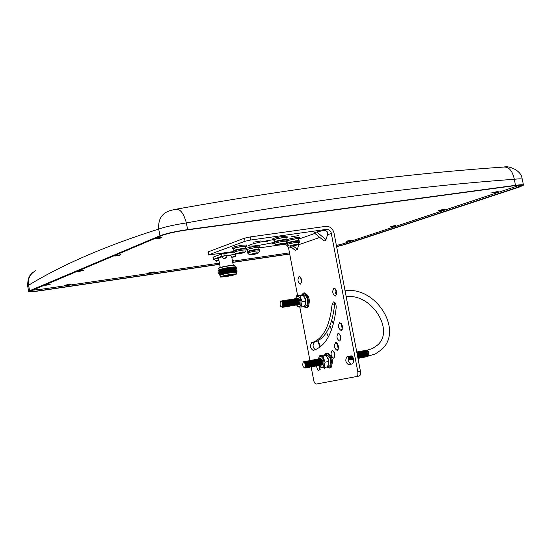 <?xml version="1.0" encoding="UTF-8"?>
<svg xmlns="http://www.w3.org/2000/svg" width="551" height="551" viewBox="0 0 551 551"><rect width="100%" height="100%" fill="white"/><g stroke="black" fill="none" stroke-linecap="round" stroke-linejoin="round"><path stroke-width="0.83" d="M35.395 270.803C29.878 274.088 27.612 278.896 28.59 285.225C62.766 264.404 106.136 245.684 158.709 229.085C157.992 219.277 161.911 213.079 170.459 210.482L176.058 209.215C180.294 208.891 183.731 213.451 186.362 222.907C305.97 200.929 415.289 186.39 514.31 179.275C519.297 178.71 521.9 178.703 522.128 179.24L522.128 179.24M33.15 272.208C29.231 274.921 27.44 279.488 27.777 285.907L28.59 285.225L29.589 290.763L28.645 291.417C29.134 291.996 33.019 291.768 40.306 290.735L219.642 264.349M336.627 246.655L345.071 244.486L519.93 186.851L523.45 185.122C523.243 184.578 520.592 184.64 515.495 185.308L187.615 229.615C175.411 231.413 166.188 233.466 159.948 235.759L29.589 290.763M522.128 179.206C521.811 170.094 508.112 165.465 504.137 167.029C509.193 167.015 512.582 171.099 514.31 179.275L515.495 185.308M159.948 235.759L158.709 229.085C165.052 226.86 174.268 224.801 186.362 222.907L187.615 229.615M232.756 262.414L289.736 254.032M219.615 264.198L40.912 290.48C34.403 291.403 30.939 291.61 30.505 291.086L162.001 235.484C167.573 233.431 175.81 231.606 186.693 229.994L514.324 185.701C518.877 185.102 521.246 185.046 521.432 185.529L518.298 187.071L343.617 244.699L336.599 246.524M289.709 253.887L232.729 262.269M268.323 240.505L266.636 241.503L266.753 241.028L265.265 241.731L263.881 241.648L264.948 241.917M265.699 241.207L266.216 241.703L267.442 241.255M226.151 276.375L223.079 276.588L233.9 274.57L226.151 276.375M231.909 274.426L236.358 274.136C235.057 274.839 231.296 275.707 225.097 276.733L220.62 277.07C221.654 276.388 225.421 275.514 231.909 274.426M220.421 276.933L220.345 276.864C221.55 276.154 225.421 275.252 231.971 274.164L236.51 273.909M219.16 274.894L220.056 275.307C221.254 274.591 225.132 273.689 231.675 272.6L236.255 272.29L236.951 271.553M219.036 274.832L219.029 274.777C220.558 273.957 224.863 272.959 231.943 271.795L237.02 271.478M219.091 274.708L219.759 273.943C221.144 273.2 225.035 272.297 231.441 271.244L236.035 270.913L236.902 271.361M218.899 273.537L218.781 273.427C220.31 272.6 224.615 271.602 231.689 270.438L236.71 270.197M218.843 273.358L219.505 272.593C220.896 271.843 224.787 270.94 231.186 269.887L235.787 269.563L236.648 270.011M218.651 272.194L218.527 272.077C220.063 271.244 224.367 270.245 231.434 269.081L236.455 268.854M218.589 272.008L219.257 271.244C220.648 270.486 224.539 269.584 230.931 268.537L235.532 268.213L236.393 268.661M218.396 270.844L218.279 270.72C219.828 269.887 224.126 268.888 231.179 267.724L236.2 267.504M218.348 270.644L219.05 269.887C220.448 269.129 224.312 268.227 230.655 267.187L235.229 266.87L236.124 267.311M219.036 269.894L218.754 268.337C220.104 267.572 223.975 266.67 230.366 265.623L234.94 265.32L235.236 266.87M218.788 268.289L218.94 268.068C220.255 267.325 224.016 266.45 230.222 265.43L234.871 265.272M230.022 255.402L227.219 255.754M218.478 258.144L213.926 259.204L216.385 261.167M218.926 260.513L215.751 260.754L216.564 261.167M217.149 260.947L218.237 260.809M234.967 256.649L236.028 254.169L229.994 255.292L232.646 257.269L231.847 256.849L233.19 257.083L233.776 256.435L234.671 256.305L234.23 256.924L235.339 256.339M233.231 257.055L234.327 256.904M226.489 257.627L227.177 255.45L221.13 256.573L223.603 258.557M226.124 257.93L225.373 258.219L225.807 257.592L224.326 258.371L222.976 258.137L223.789 258.557M224.381 258.343L225.476 258.192M83.78 270.155L77.381 271.306M44.404 285.156L46.553 285.149C50.575 284.392 51.202 284.13 48.433 284.357C44.411 285.115 43.784 285.377 46.559 285.149L50.534 284.068L44.417 285.17M64.687 285.246L66.747 285.239C70.659 284.502 71.286 284.247 68.634 284.468C64.715 285.211 64.088 285.466 66.747 285.239L70.638 284.185L64.701 285.26M154.294 271.925L148.515 272.972L154.294 271.918M232.391 260.478L233.727 260.409L232.453 260.83L233.941 260.237L232.364 260.32M351.607 240.188L346.083 241.255M390.094 226.606L395.887 225.483L390.108 226.619M438.431 210.537L439.98 210.585C444.003 209.821 445.015 209.49 443.018 209.573C438.995 210.33 437.983 210.668 439.987 210.578L444.519 209.332L438.444 210.551M498.166 191.528L491.761 192.829M161.753 237.502L159.604 237.536L154.652 238.81M120.648 254.714L113.919 255.94M233.968 252.069L221.516 254.025L212.975 257.2L213.382 259.356L213.96 259.356M31.965 290.246L40.74 289.358L219.415 263.137M232.529 261.215L289.509 252.854M336.406 245.498L343.349 243.694L519.82 185.205M221.226 256.931L218.437 257.902L220.235 267.504M236.042 254.245L221.929 256.208L213.382 259.356M153.157 272.318L149.652 272.945L153.123 272.228M232.432 260.713L232.915 260.533L232.419 260.623M350.429 240.608L347.116 241.2L350.402 240.525M394.633 225.944L391.182 226.557L394.606 225.848M443.176 209.835L439.567 210.475L443.142 209.731M496.72 192.065L492.938 192.733L496.678 191.955M483.682 189.84L486.016 189.523M397.319 201.521L399.792 201.184M305.819 213.891L308.443 213.533M208.712 227.019L211.494 226.647M160.424 237.839L156.023 238.755L160.424 237.839M119.34 255.175L115.235 255.891L119.291 255.051M82.547 270.575L78.648 271.264L82.505 270.472M49.363 284.474L45.637 285.136L49.321 284.378M69.495 284.585L65.879 285.225L69.46 284.488M158.64 238.004L158.798 238.418M494.984 192.127L495.101 192.478M117.756 255.189L117.9 255.561M217.9 260.334L218.134 260.83M217.521 260.582L217.638 261.009M225.139 257.716L225.373 258.219M224.76 257.978L224.877 258.398M233.996 256.429L234.23 256.924M233.617 256.704L233.727 257.11M266.099 241.173L266.271 241.675M266.367 241.124L266.546 241.517M274.494 243.094L271.402 244.003L274.632 243.721M291.204 236.827L298.504 235.608L291.204 236.827M253.15 242.22L260.582 240.987L253.15 242.22M272.793 239.768C262.951 241.352 255.354 243.032 250.023 244.809L248.157 245.877C251.139 246.641 259.872 245.47 274.357 242.364L274.357 242.371C275.314 241.731 278.324 241.007 283.372 240.188L286.685 240.043C287.319 239.41 286.114 239.313 283.062 239.74M271.099 240.036L268.227 240.635M263.185 241.586L260.513 242.034M339.705 322.61L339.678 322.617C337.715 325.889 338.224 328.527 341.221 330.531L341.255 330.517C343.218 327.232 342.701 324.594 339.705 322.61L339.877 322.583M342.281 329.333L341.248 323.347M338.204 333.197L338.169 333.203C336.227 336.454 336.744 339.085 339.712 341.09L339.76 341.083C341.696 337.811 341.179 335.187 338.204 333.197M340.787 339.884L339.733 333.94M335.69 342.557L335.642 342.57C333.727 345.794 334.243 348.411 337.184 350.422L337.246 350.408C339.154 347.171 338.638 344.554 335.69 342.557M338.259 349.203L337.205 343.314M332.239 350.408L332.184 350.422C330.297 353.618 330.814 356.228 333.734 358.24L333.796 358.219C335.683 355.009 335.16 352.406 332.239 350.408M334.808 357L333.748 351.173M322.996 367.538L324.567 368.454L325.613 367.262M316.46 366.029L317.397 369.356L318.912 370.609L320.345 366.69M320.227 369.322L319.001 365.637M333.94 288.159C331.964 291.486 332.46 294.124 335.442 296.073L335.449 296.073C337.439 292.76 336.943 290.115 333.961 288.152L333.94 288.159M336.489 294.902L335.518 288.91M299.09 276.45C297.264 279.653 297.733 282.208 300.502 284.102L300.536 284.089C302.375 280.893 301.907 278.345 299.131 276.437L299.09 276.45M301.521 282.863L300.653 277.277M315.654 349.899C312.837 347.936 312.334 345.381 314.16 342.247L314.828 342.075C325.717 338.328 332.343 325.607 334.712 303.904L334.974 302.657M350.856 364.218C348.067 361.807 347.633 359.162 349.554 356.283L351.352 355.905M360.464 371.408L334.023 233.039C332.735 228.465 330.015 226.234 325.861 226.344L250.299 236.923L250.877 239.995L326.901 229.306L329.174 229.994L331.103 232.391L357.854 371.904L360.464 371.408L360.581 373.661L360.044 375.383L359.149 376.058L316.178 384.068L314.8 383.124L313.905 381.251L311.17 367.076M208.498 254.968L207.947 252.034L208.333 251.807L208.884 254.741L208.498 254.968L233.872 251.545M250.877 239.995L245.064 241.255L244.486 238.19L208.333 251.807M244.486 238.19L250.299 236.923M327.528 234.754C328.148 231.51 326.502 230.16 322.576 230.697L316.715 232.012L325.992 239.595L327.528 234.754L331.399 233.41M245.064 241.255L208.884 254.741M258.729 247.971L278.558 245.119M282.546 244.548L286.079 244.74L287.581 245.953L288.517 247.73L297.602 295.543M287.271 242.302L286.63 242.481M314.208 232.859L316.715 232.012M348.542 364.686L352.585 363.867C354.527 360.595 353.997 357.943 350.98 355.912L346.958 356.759C345.022 360.003 345.553 362.641 348.542 364.686M313.113 350.353L313.994 350.133C326.137 345.938 333.541 331.688 336.213 307.382C336.131 303.966 335.194 302.141 333.41 301.907L332.115 304.331C329.76 326.047 323.155 338.775 312.286 342.522L311.618 342.694C309.807 345.828 310.303 348.384 313.113 350.353M325.992 239.595L324.959 241.014L323.712 240.615M295.288 250.374L297.388 249.369L298.993 243.756M299.799 307.107L309.903 360.388M356.538 376.553L357.826 374.942L357.854 371.904M331.805 320.124L333.362 324.098M334.774 303.422L334.712 303.883M318.485 358.832L319.325 356.821L321.061 356.394L322.865 358.329L323.947 361.78L323.836 365.23L322.893 366.959L321.447 367.2L319.711 365.506M324.043 367.551L325.111 362.152L322.879 356.27L319.587 355.808L322.996 355.195L326.288 355.553L328.541 360.223L328.782 362.455L327.459 366.918L324.043 367.551L320.758 367.152L319.608 365.52M321.192 359.321L322.135 363.908M320.269 358.591C322.597 359.19 323.292 361.256 322.349 364.796L321.46 365.099M319.552 358.722L320.978 359.066L322.039 364.177L320.744 365.23M320.475 359.445L321.419 364.046M318.836 358.853L320.262 359.19L321.329 364.314L320.035 365.361M319.766 359.576L320.71 364.177M318.127 358.977L319.552 359.321L320.62 364.445L319.325 365.492M319.05 359.7L320 364.307M317.417 359.107L318.836 359.445L319.904 364.576L318.609 365.623M318.333 359.831L319.284 364.438M316.701 359.238L318.12 359.576L319.187 364.714L317.899 365.754M317.624 359.961L318.568 364.569M315.992 359.369L317.41 359.707L318.478 364.845L317.183 365.885M316.908 360.085L317.858 364.707M315.275 359.5L316.694 359.831L317.762 364.976L316.474 366.016M316.191 360.216L317.142 364.838M314.559 359.631L315.978 359.961L317.045 365.106L315.757 366.146M315.475 360.34L316.426 364.969M313.85 359.755L315.262 360.085L316.336 365.244L315.041 366.277M314.759 360.471L315.709 365.106M313.133 359.886L314.545 360.216L315.62 365.375L314.332 366.408M314.042 360.602L315 365.237M312.417 360.017L313.829 360.347L314.903 365.513L313.615 366.539M313.326 360.726L314.284 365.368M311.708 360.147L313.113 360.471L314.187 365.644L312.899 366.677M312.61 360.857L313.567 365.499M310.991 360.278L312.396 360.602L313.471 365.774L312.183 366.808M311.894 360.988L312.851 365.637M310.275 360.409L311.68 360.733L312.754 365.912L311.473 366.938M311.177 361.112L312.135 365.768M309.559 360.54L310.964 360.864L312.038 366.043L310.757 367.069M310.454 361.242L311.418 365.898M308.842 360.671L310.247 360.988L311.322 366.174L310.041 367.2M309.738 361.373L310.702 366.036M308.126 360.802L309.524 361.119L310.606 366.312L309.325 367.331M309.021 361.497L309.979 366.167M307.41 360.933L308.808 361.249L309.882 366.443L308.608 367.462M308.298 361.628L309.263 366.298M306.693 361.057L308.092 361.373L309.166 366.58L307.892 367.593M307.582 361.759L308.546 366.436M305.977 361.187L307.368 361.504L308.45 366.711L307.169 367.724M306.866 361.883L307.83 366.567M305.254 361.318L306.652 361.635L307.727 366.842L306.452 367.854M306.142 362.014L307.107 366.704M304.538 361.449L305.929 361.766L307.01 366.98L305.736 367.985M305.419 362.145L306.39 366.835M303.663 361.725L305.213 361.89L306.294 367.111L305.915 367.82L304.82 368.047M304.799 362.386L305.647 367.021M303.133 362.035L304.607 362.165L305.626 367.083L305.275 367.751C303.022 367.607 302.306 365.706 303.133 362.035M295.742 298.511L296.5 296.652L298.174 296.121L299.916 297.933L300.977 301.301L300.874 304.744L299.971 306.535L298.27 306.721L296.81 305.109M301.101 307.093L302.113 301.652L299.944 295.928L296.762 295.687L300.157 295.136L303.346 295.322L305.523 299.82L305.771 302.086L304.558 306.466L301.101 307.093L297.926 306.879L296.727 305.13M298.325 299.014L299.179 303.622M297.471 298.318C299.689 298.883 300.35 300.908 299.441 304.407L298.518 304.744M296.762 298.428L298.132 298.773L299.083 303.89L297.809 304.861M297.616 299.131L298.477 303.739M296.052 298.546L297.423 298.89L298.373 304.007L297.099 304.978M296.913 299.241L297.767 303.856M295.343 298.656L296.714 299L297.664 304.124L296.39 305.096M296.204 299.351L297.058 303.973M294.64 298.773L296.004 299.11L296.961 304.242L295.687 305.213M295.494 299.469L296.348 304.09M293.931 298.89L295.295 299.227L296.252 304.359L294.978 305.33M294.778 299.579L295.639 304.207M293.222 299L294.585 299.338L295.543 304.476L294.268 305.44M294.069 299.689L294.93 304.324M292.512 299.117L293.876 299.455L294.833 304.593L293.559 305.557M293.359 299.806L294.22 304.441M291.803 299.234L293.166 299.565L294.124 304.71L292.85 305.674M292.65 299.916L293.511 304.558M291.093 299.345L292.457 299.682L293.414 304.827L292.14 305.791M291.94 300.033L292.801 304.675M290.384 299.462L291.741 299.792L292.698 304.944L291.431 305.908M291.231 300.143L292.092 304.793M289.674 299.579L291.031 299.902L291.989 305.061L290.721 306.019M290.515 300.261L291.383 304.91M288.965 299.689L290.322 300.019L291.279 305.178L290.012 306.136M289.805 300.371L290.673 305.034M288.256 299.806L289.606 300.13L290.57 305.302L289.303 306.253M289.089 300.481L289.957 305.151M287.546 299.923L288.896 300.247L289.86 305.419L288.593 306.37M288.38 300.598L289.247 305.268M286.837 300.033L288.187 300.357L289.144 305.536L287.884 306.487M287.663 300.708L288.538 305.385M286.127 300.15L287.47 300.474L288.435 305.653L287.174 306.604M286.954 300.825L287.822 305.502M285.411 300.267L286.761 300.584L287.718 305.771L286.458 306.714M286.238 300.936L287.112 305.619M284.702 300.378L286.045 300.701L287.009 305.888L285.749 306.831M285.528 301.053L286.396 305.736M283.985 300.495L285.328 300.812L286.293 306.012L285.039 306.948M284.812 301.163L285.687 305.853M283.276 300.612L284.619 300.929L285.583 306.129L284.323 307.065M284.096 301.28L284.97 305.97M282.567 300.729L283.903 301.039L284.867 306.246L283.613 307.183M283.379 301.39L284.261 306.087M281.85 300.839L283.186 301.156L284.151 306.363L282.897 307.3M282.67 301.507L283.545 306.211M280.989 301.087L282.47 301.266L283.441 306.48L283.124 307.079L282.002 307.334M282.05 301.741L282.808 306.377M280.404 301.445L281.871 301.528L282.787 306.439L282.491 307.003C280.321 307.003 279.626 305.151 280.404 301.445M324.284 355.216L324.622 355.071C328.444 356.8 329.56 360.499 327.969 366.146M328.671 366.505L329.746 365.926C331.495 360.326 330.421 356.593 326.509 354.727L324.897 355.016M326.702 367.056L329.284 368.054L330.304 367.386C332.529 360.258 331.158 355.512 326.178 353.129L324.367 355.168M329.904 367.937L331.268 367.207C333.507 360.085 332.129 355.333 327.149 352.957L326.536 353.067M301.425 295.116L301.858 294.923C305.516 296.665 306.549 300.309 304.951 305.853M305.626 306.273L306.776 305.612C308.45 300.095 307.43 296.431 303.732 294.62L302.12 294.881M303.615 306.68L306.191 307.802L307.313 307.031C309.448 300.006 308.154 295.343 303.443 293.042L301.638 294.999M306.811 307.699L308.278 306.873C310.413 299.847 309.118 295.184 304.407 292.884L303.78 292.987M366.89 351.145L367.758 355.429M365.816 350.305C368.22 350.897 368.915 352.936 367.91 356.428L367.007 356.738M365.127 350.429L366.67 350.87L367.682 355.67L367.221 356.552L366.312 356.869M366.195 351.269L367.062 355.553M364.431 350.553L365.981 350.994L366.987 355.794L366.532 356.683L365.623 356.993M365.499 351.393L366.374 355.684M363.743 350.684L365.285 351.118L366.298 355.925L365.836 356.807L364.934 357.117M364.81 351.517L365.678 355.815M363.054 350.808L364.59 351.242L365.602 356.056L365.148 356.938L364.239 357.248M364.115 351.641L364.989 355.946M362.358 350.932L363.901 351.366L364.914 356.187L364.452 357.062L363.55 357.372M363.419 351.765L364.294 356.07M361.67 351.056L363.205 351.49L364.218 356.318L363.763 357.193L362.854 357.503M362.723 351.889L363.598 356.201M360.974 351.187L362.51 351.614L363.522 356.442L363.068 357.317L362.165 357.627M362.028 352.013L362.909 356.332M360.278 351.311L361.814 351.738L362.827 356.573L362.379 357.447L361.47 357.757M361.339 352.137L362.214 356.463M359.589 351.435L361.119 351.862L362.138 356.704L361.683 357.571L360.774 357.881M360.643 352.261L361.518 356.587M358.894 351.566L360.423 351.993L361.442 356.834L360.988 357.702L360.085 358.012M359.941 352.385L360.822 356.717M358.198 351.69L359.727 352.117L360.747 356.965L360.292 357.826L359.39 358.136M359.245 352.509L360.127 356.848M357.503 351.813L359.032 352.241L360.051 357.089L359.603 357.957L358.694 358.267M358.549 352.633L359.431 356.979M356.814 351.944L358.336 352.365L359.355 357.22L358.908 358.081L357.998 358.391M357.854 352.757L358.735 357.103M356.745 351.931L357.64 352.488L358.66 357.351L357.985 358.405M357.158 352.881L358.04 357.234M356.855 352.523L357.861 357.771M357.193 354.272L357.523 356.008M353.563 358.791L352.433 359.417M353.205 357.806L352.64 359.238L351.738 359.541M352.64 356.834L352.461 358.274M352.523 356.69L352.385 358.522L351.944 359.362L351.042 359.672M351.834 356.077L351.765 358.405M351.703 356.015L351.683 358.653L351.242 359.493L350.34 359.796M351.083 355.96L351.063 358.536M350.973 355.987L350.987 358.784L350.546 359.617L349.644 359.927M350.388 356.104L350.367 358.66M350.278 356.132L350.284 358.915L349.851 359.748L348.941 360.058M349.692 356.256L349.665 358.791M349.582 356.277L349.582 359.045L348.342 360.202M349.038 356.6L348.969 358.921M348.941 356.711L348.886 359.176L348.328 360.12M348.452 357.73L348.308 358.928M348.349 358.191L348.28 358.901M335.848 292.113L336.716 292.064M335.345 292.133L336.778 292.843M336.131 293.015L336.716 293.965M335.373 292.305L336.689 294.151M335.711 293.483L336.158 294.427M353.673 359.238L353.129 359.286M296.672 295.791L295.694 298.518M303.339 295.384L299.944 295.928M305.516 301.101L302.113 301.652M319.546 355.856L318.437 358.839M328.534 361.525L325.111 362.152M326.295 355.65L322.879 356.27M256.38 253.791L255.244 254.094L256.091 253.481L254.652 253.694L253.694 254.321L250.987 254.583L252.227 254.658M248.597 251.497C247.316 251.228 249.713 250.56 255.781 249.507M247.688 251.442L247.688 251.435C248.542 250.877 251.27 250.223 255.864 249.479L258.984 249.321L258.626 247.413L255.506 247.564C250.912 248.308 248.184 248.962 247.33 249.534L247.688 251.435M247.392 249.879L246.235 249.885M246.187 249.603L256.098 247.351L259.955 247.165L258.688 247.75M245.877 248.529C247.502 247.785 250.836 247.013 255.884 246.214L259.741 246.035L259.955 247.151M252.93 254.521L256.298 253.818M255.023 253.653L255.244 254.094M254.348 253.928L254.472 254.369M296.149 245.25L295.005 245.56L295.908 244.926L294.475 245.133L293.469 245.78L290.721 246.042L291.885 246.132M288.283 242.957C287.043 242.66 289.502 241.979 295.653 240.911M287.023 240.98L287.388 242.895C288.283 242.309 291.066 241.641 295.735 240.877L298.759 240.739M287.023 240.973C287.918 240.388 290.701 239.713 295.37 238.955L298.394 238.817L298.759 240.732M286.809 240.677L296.004 238.735L299.737 238.562L298.463 239.162M286.355 239.616L295.784 237.584L299.517 237.426L299.73 238.555M292.657 245.994L295.977 245.305M294.778 245.105L295.005 245.56M294.076 245.429L294.193 245.842M283.517 244.21L282.401 244.506L283.31 243.866L281.83 244.072L280.817 244.734L278.007 245.002L279.199 245.099M275.472 241.848C274.281 241.524 276.802 240.821 283.021 239.747M274.598 241.779L274.598 241.779C275.5 241.173 278.345 240.484 283.111 239.713L286.245 239.575L285.873 237.612L282.739 237.743C277.966 238.514 275.128 239.203 274.219 239.809L274.598 241.779M274.295 240.181L272.848 240.071C273.971 239.32 277.477 238.466 283.372 237.509L287.243 237.35L285.941 237.97M272.635 238.914L272.628 238.9C273.751 238.142 277.256 237.295 283.152 236.338L287.023 236.179L287.243 237.336M279.998 244.954L283.455 244.231M282.16 244.045L282.401 244.506M281.451 244.362L281.575 244.796M239.403 253.701L243.652 252.695L241.765 253.26L242.619 252.633L241.138 252.847L240.174 253.494L237.398 253.756L238.679 253.839M234.912 250.602C233.686 250.299 236.138 249.617 242.282 248.556M233.665 248.584L234.03 250.533C234.898 249.954 237.674 249.286 242.364 248.529L245.601 248.37L245.236 246.421L241.999 246.566C237.309 247.323 234.526 247.998 233.665 248.584L233.665 248.591M233.734 248.949L232.302 248.838C233.369 248.115 236.799 247.282 242.598 246.345L246.6 246.166L245.305 246.779M232.302 248.838L232.081 247.674C233.149 246.951 236.579 246.118 242.378 245.181L246.38 245.009L246.593 246.152M241.538 252.806L241.765 253.26M240.856 253.067L240.987 253.543M518.298 187.071L518.057 185.852M343.418 243.673L343.617 244.699M40.712 289.365L40.912 290.48M79.571 271.299C83.793 270.507 84.482 270.21 81.644 270.431C77.409 271.223 76.72 271.512 79.571 271.299M150.395 272.965C154.211 272.249 154.9 271.987 152.469 272.187C148.646 272.91 147.957 273.165 150.395 272.965M346.076 241.248L347.605 241.262C351.269 240.573 352.11 240.298 350.126 240.429C346.462 241.118 345.622 241.393 347.612 241.262L351.607 240.181M391.644 226.64C395.473 225.917 396.389 225.614 394.399 225.724C390.563 226.447 389.64 226.75 391.644 226.64M491.747 192.809L493.303 192.871C497.532 192.072 498.655 191.7 496.665 191.755C492.436 192.554 491.32 192.926 493.31 192.871L498.173 191.521M482.8 189.964L487.607 189.31M396.383 201.645L401.472 200.957M304.827 214.022L310.227 213.292M154.631 238.783L156.932 238.838C161.643 237.956 162.504 237.591 159.514 237.756C154.803 238.645 153.943 239.003 156.939 238.838C160.844 238.101 162.449 237.653 161.753 237.488M113.899 255.919L116.151 255.953C120.607 255.113 121.378 254.789 118.458 254.982C114.002 255.822 113.231 256.146 116.158 255.946L120.655 254.707M235.608 254.059L235.539 253.701L242.598 251.972L245.037 252.041M224.257 255.705L223.851 253.522M221.929 256.208L221.516 254.025M213.54 259.266L213.141 257.11M326.433 229.34L322.576 230.697M286.637 243.377L283.848 244.362M314.89 233.41L298.47 239.203M319.807 237.426L298.807 244.699M291.431 247.254L288.634 248.225M349.623 356.27L347.027 356.738M314.194 342.233L311.659 342.681M334.712 303.904L332.115 304.331M293.118 245.911L297.388 249.369M334.946 354.162L333.858 351.318M328.362 336.971L326.557 332.267M318.189 340.69L320.489 346.744M329.87 325.717L331.502 329.966M336.372 342.639L338.479 348.122M345.071 290.845C375.465 285.79 403.959 330.152 381.54 349.651L375.403 353.914L368.509 356.063C369.466 353.239 368.915 351.324 366.856 350.319L372.628 348.452L377.366 345.181C395.212 330.655 371.284 292.774 346.207 296.803M345.367 292.402L345.842 294.881M249.527 254.576L256.084 252.84L258.447 252.888M247.654 253.074L247.654 253.061C248.563 252.475 251.449 251.786 256.311 250.994L259.611 250.822L258.708 252.751L256.918 253.605M247.461 252.021L247.454 252.014C248.363 251.421 251.249 250.733 256.112 249.94L259.411 249.775C260.058 249.155 258.86 249.066 255.816 249.5C248.687 250.753 245.911 251.593 247.454 252.014L247.654 253.061L249.19 254.534L252.847 254.61M289.241 246.056L295.949 244.272L298.222 244.341M292.553 246.083L288.896 246.008L287.353 244.534C288.304 243.921 291.252 243.211 296.197 242.406L299.393 242.247L299.193 241.193L295.99 241.345C291.052 242.151 288.104 242.86 287.154 243.473L287.154 243.473C286.389 242.819 289.227 241.958 295.66 240.904M276.519 245.016L276.147 244.968C276.568 244.506 278.958 243.907 283.331 243.184L285.68 243.273M274.563 243.466L274.563 243.452C275.521 242.819 278.53 242.096 283.579 241.276L286.892 241.124L285.962 243.115L284.061 244.024M235.931 253.756L233.996 252.2C234.912 251.593 237.853 250.884 242.819 250.078L246.242 249.913L246.042 248.838L242.612 248.997C237.646 249.803 234.705 250.512 233.796 251.125L233.796 251.125C232.99 250.464 235.821 249.61 242.295 248.556M233.996 252.206L233.796 251.125M504.137 167.029C405.164 173.737 296.059 187.753 176.83 209.077M523.443 185.088L522.286 179.206M28.645 291.417L27.653 285.941M236.544 273.833L236.255 272.29M236.069 270.927L236.765 270.128M235.814 269.577L236.51 268.778M235.566 268.227L236.262 267.435M233.252 265.072L231.771 257.193M83.786 270.142L79.564 271.299L77.36 271.285M487.621 189.31L482.359 190.019M401.493 200.957L395.99 201.7M310.241 213.292L304.489 214.07M219.222 271.278L218.279 270.782M219.477 272.628L218.533 272.132M219.732 273.978L218.781 273.482M220.345 276.864L220.056 275.307M265.017 241.91L263.054 241.503M359.252 376.03L356.649 376.526M349.554 356.283L346.958 356.759M314.16 342.247L311.618 342.694M314.828 342.075L312.286 342.522M286.155 242.984L287.223 243.852M290.033 246.125L295.467 250.526M314.173 232.832L323.905 240.78M317.7 340.952L320.035 347.089M322.177 363.791L322.039 364.177M321.467 363.922L321.329 364.314M320.751 364.053L320.62 364.445M320.041 364.183L319.904 364.576M319.325 364.321L319.187 364.714M318.609 364.452L318.478 364.845M317.899 364.583L317.762 364.976M317.183 364.714L317.045 365.106M316.467 364.852L316.336 365.244M315.757 364.982L315.62 365.375M315.041 365.113L314.903 365.513M314.325 365.244L314.187 365.644M313.609 365.382L313.471 365.774M312.892 365.513L312.754 365.912M312.176 365.644L312.038 366.043M311.46 365.781L311.322 366.174M310.743 365.912L310.606 366.312M310.027 366.043L309.882 366.443M309.304 366.181L309.166 366.58M308.588 366.312L308.45 366.711M307.871 366.449L307.727 366.842M307.155 366.58L307.01 366.98M306.432 366.711L306.294 367.111M328.782 362.4L328.561 360.313M326.316 355.581L326.846 356.194M299.227 303.498L299.083 303.89M298.518 303.615L298.373 304.007M297.815 303.732L297.664 304.124M297.106 303.849L296.961 304.242M296.397 303.966L296.252 304.359M295.687 304.083L295.543 304.476M294.978 304.2L294.833 304.593M294.268 304.317L294.124 304.71M293.559 304.434L293.414 304.827M292.85 304.551L292.698 304.944M292.14 304.675L291.989 305.061M291.431 304.793L291.279 305.178M290.714 304.91L290.57 305.302M290.005 305.027L289.86 305.419M289.296 305.144L289.144 305.536M288.586 305.261L288.435 305.653M287.87 305.378L287.718 305.771M287.161 305.495L287.009 305.888M286.444 305.612L286.293 306.012M285.735 305.729L285.583 306.129M285.019 305.846L284.867 306.246M284.302 305.97L284.151 306.363M283.593 306.087L283.441 306.48M305.771 302.031L305.543 299.902M303.36 295.336L303.842 295.873M367.792 355.305L367.682 355.67M367.104 355.436L366.987 355.794M366.408 355.56L366.298 355.925M365.719 355.691L365.602 356.056M365.024 355.822L364.914 356.187M364.335 355.953L364.218 356.318M363.639 356.077L363.522 356.442M362.944 356.208L362.827 356.573M362.248 356.339L362.138 356.704M361.559 356.469L361.442 356.834M360.864 356.593L360.747 356.965M360.168 356.724L360.051 357.089M359.472 356.855L359.355 357.22M358.777 356.986L358.66 357.351M358.081 357.11L357.964 357.482M353.198 358.019L353.081 358.391M352.502 358.15L352.385 358.522M351.807 358.281L351.683 358.653M351.104 358.412L350.987 358.784M350.408 358.543L350.284 358.915M349.706 358.673L349.582 359.045M349.003 358.797L348.886 359.176M306.191 307.802L307.155 307.644M304.579 306.439L305.888 306.225M329.284 368.054L330.256 367.868M327.638 366.697L328.947 366.456M259.604 250.815L259.411 249.775M287.353 244.534L287.154 243.473M295.687 240.904C298.614 240.484 299.778 240.58 299.186 241.18M296.562 245.105L298.484 244.196L299.393 242.247M279.894 245.043L276.147 244.968L274.563 243.452L274.357 242.371C273.565 241.696 276.457 240.821 283.035 239.74M272.848 240.071L272.628 238.9M286.892 241.111L286.685 240.043M239.32 253.791L235.566 253.708M242.316 248.549C245.477 248.115 246.717 248.205 246.035 248.825M243.549 252.737L245.312 251.89L246.242 249.913"/></g></svg>

